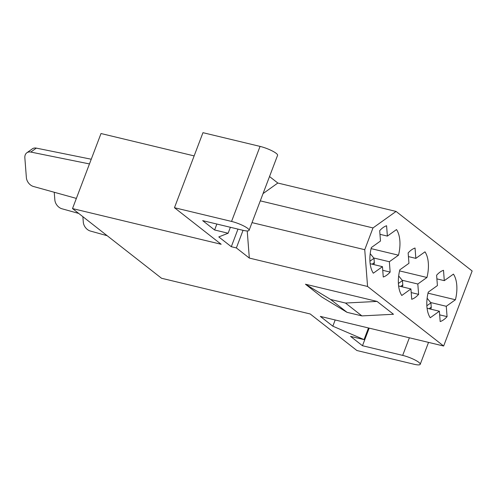 <?xml version="1.0" encoding="UTF-8"?>
<svg xmlns="http://www.w3.org/2000/svg" width="497" height="497" viewBox="0 0 497 497"><rect width="100%" height="100%" fill="white"/><g stroke="black" fill="none" stroke-linecap="round" stroke-linejoin="round"><path stroke-width="0.75" d="M237.982 229.111L231.298 246.711L236.367 247.928L249.32 258.067L247.226 230.95M243.052 230.328L236.367 247.928M335.189 319.969L332.828 326.181L320.329 316.403L443.647 346.018L472.15 270.983L396.072 211.43L372.998 227.93L364.736 249.693L252.022 222.619M372.998 227.93L260.291 200.856M194.141 155.903L101.009 133.531L72.506 208.572L161.537 278.258L310.196 313.967L356.896 350.522L413.995 364.239A12.698 2.528 20.8 0 0 420.207 364.32A12.698 2.528 20.8 0 0 414.821 359.896A12.698 2.528 20.8 0 0 402.682 355.386L362.481 345.726L350.528 336.376L364.046 339.619L332.828 326.181M361.903 315.899L347.036 312.327L321.876 297.069L305.45 284.222L377.061 301.418L393.481 314.272L361.903 315.899L345.483 303.046L377.061 301.418M305.45 284.222L330.617 299.474L345.483 303.046M330.617 299.474L347.036 312.327M396.072 211.43L277.823 183.033L269.529 176.534M72.506 208.572L221.165 244.275L174.459 207.715L202.962 132.68L260.055 146.398A12.698 2.528 20.8 0 1 272.194 150.908A12.698 2.528 20.8 0 1 277.581 155.331L249.078 230.366A12.698 2.528 20.8 0 1 242.865 230.285L202.664 220.631L214.611 229.981L228.123 233.23L218.798 236.926L231.298 246.711M277.823 183.033L263.05 193.594M386.585 225.75A26.621 14.096 103.5 0 0 379.689 230.676L380.485 241.026L371.346 247.562A26.621 14.096 103.5 0 0 373.322 273.201L382.46 266.665L383.262 277.009A26.621 14.096 103.5 0 0 390.151 272.076L389.356 261.733L398.495 255.197A26.621 14.096 103.5 0 0 396.519 229.558L387.38 236.094L386.585 225.75M379.969 234.317L387.38 236.094M371.091 248.618L398.495 255.197M373.732 257.98L389.356 261.733M382.746 270.3L390.151 272.076M370.153 263.708L382.46 266.665M415.045 248.028A26.621 14.096 103.5 0 0 408.149 252.954L408.95 263.304L399.812 269.84A26.621 14.096 103.5 0 0 401.787 295.479L410.926 288.943L411.721 299.287A26.621 14.096 103.5 0 0 418.617 294.354L417.815 284.011L426.954 277.475A26.621 14.096 103.5 0 0 424.978 251.836L415.84 258.372L415.045 248.028M408.428 256.595L415.84 258.372M399.557 270.896L426.954 277.475M402.191 280.258L417.815 284.011M411.205 292.578L418.617 294.354M398.613 285.986L410.926 288.943M443.504 270.306A26.621 14.096 103.5 0 0 436.608 275.232L437.41 285.582L428.271 292.112A26.621 14.096 103.5 0 0 430.247 317.751L439.385 311.221L440.18 321.565A26.621 14.096 103.5 0 0 447.076 316.632L446.275 306.289L455.42 299.753A26.621 14.096 103.5 0 0 453.438 274.114L444.299 280.65L443.504 270.306M436.894 278.873L444.299 280.65M428.016 293.174L455.42 299.753M430.651 302.536L446.275 306.289M439.665 314.856L447.076 316.632M427.072 308.264L439.385 311.221M174.459 207.715L231.552 221.432A12.698 2.528 20.8 0 1 243.692 225.942A12.698 2.528 20.8 0 1 249.078 230.366M364.736 249.693L367.569 286.471L443.647 346.018M367.569 286.471L249.32 258.067M368.47 327.964L364.046 339.619M369.165 328.132L362.481 345.726M216.866 224.041L214.611 229.981M230.384 227.284L228.123 233.23M430.377 309.053L430.551 308.935A2.864 2.075 -125.6 0 0 431.247 307.171L430.911 302.859L427.128 298.231M107.178 235.708L90.379 231.043A8.194 5.933 54.4 0 1 83.297 222.153L82.875 216.686M430.911 302.859L426.855 305.761M401.918 286.775L402.085 286.657A2.864 2.075 -125.6 0 0 402.787 284.893L402.452 280.581L398.669 275.953M78.719 213.43L61.92 208.765A8.194 5.933 54.4 0 1 54.838 199.875L54.248 192.264M402.452 280.581L398.389 283.483M373.458 264.497L373.626 264.379A2.864 2.075 -125.6 0 0 374.322 262.615L373.993 258.303L370.209 253.675M76.364 198.409L33.454 186.487A8.194 5.933 54.4 0 1 26.372 177.597L24.85 157.822A8.194 5.933 54.4 0 1 26.844 152.778L32.355 148.833A8.194 5.933 54.4 0 1 36.318 148.118L91.249 159.233M26.844 152.778A8.194 5.933 54.4 0 1 30.802 152.063L89.46 163.929M373.993 258.303L369.93 261.205M409.366 337.786L402.682 355.386M260.055 146.398L231.552 221.432M431.247 307.171L429.054 308.736M402.787 284.893L400.594 286.458M36.318 148.118L30.802 152.063M374.322 262.615L372.135 264.18M428.538 342.39L420.207 364.32"/></g></svg>
